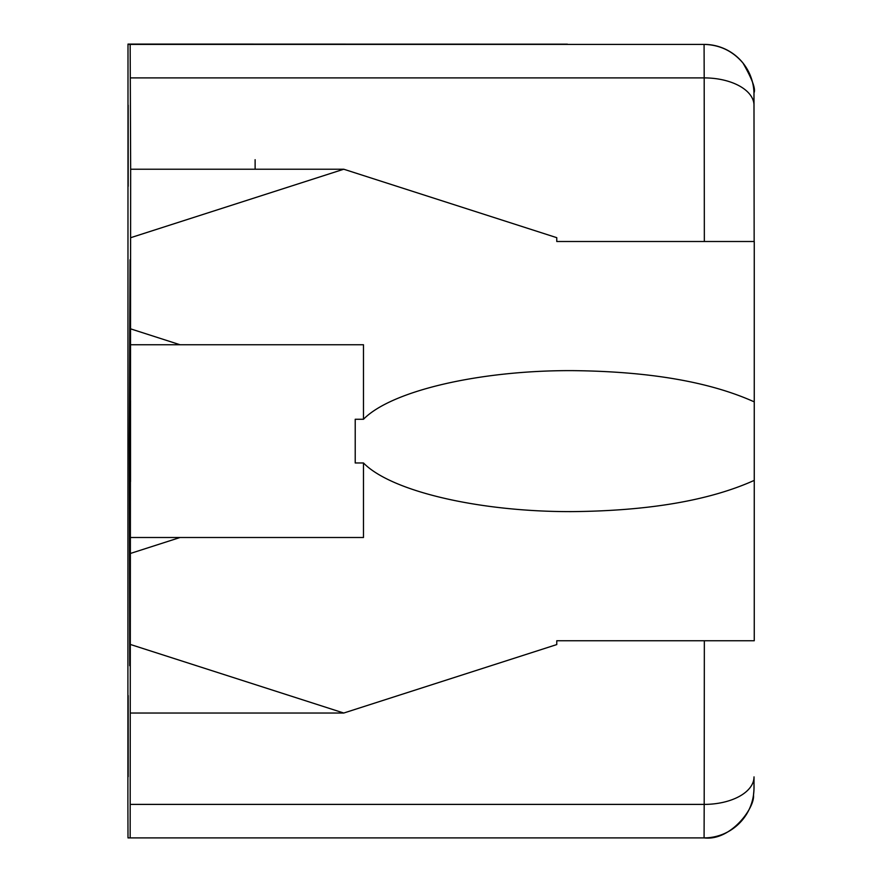 <?xml version="1.0" encoding="UTF-8"?>
<svg xmlns="http://www.w3.org/2000/svg" width="882" height="882" viewBox="0 0 882 882"><rect width="100%" height="100%" fill="white"/><g stroke="black" fill="none" stroke-linecap="round" stroke-linejoin="round"><path stroke-width="1.32" d="M567.435 44.177L128 44.1L127.89 804.097L128 837.9L130.161 837.9L130.657 169.223L130.161 44.398L128.552 44.398M252.781 44.1L128 44.1M702.734 44.398L704.079 44.398A49.91 49.91 -90 0 1 753.989 94.297L754.154 241.503L753.967 92.886C755.929 89.247 752.28 79.314 743.019 63.096C732.821 51.068 719.844 44.839 704.079 44.398A49.91 49.91 -90 0 1 753.989 94.297M130.029 259.771L129.323 441.11L129.72 665.689L130.029 259.771M130.271 804.395L704.189 804.395L704.343 640.751L556.774 640.751L754.253 640.751L754.253 241.503L556.774 241.503L556.774 237.677L343.76 169.223L130.768 237.666M128.188 186.3L128.188 105.201L128.188 186.3M128.188 776.656L128.188 695.556L128.188 776.656M130.525 481.671L130.525 400.571L130.525 481.671M754.253 401.872C709.602 381.763 648.865 371.355 572.043 370.627C479.389 370.297 391.211 390.858 363.483 419.27L355.214 419.27L355.214 462.973L363.483 462.973C391.211 491.384 479.389 511.946 572.043 511.615C648.865 510.887 709.602 500.48 754.253 480.381M363.483 419.27L363.483 344.752L180.049 344.752L130.768 328.909M130.745 344.752L180.049 344.752L130.745 344.752M130.745 537.502L363.483 537.502L363.483 462.973M754.022 776.877A49.91 27.562 0.1 0 1 704.189 804.395L704.079 837.9A49.91 49.91 90 0 0 753.989 787.99L754.022 776.877C753.801 788.299 754.485 785.289 753.482 795.035C755.102 807.372 731.09 841.163 704.079 837.9L130.161 837.9M556.774 241.503L704.343 241.503L704.189 77.903A49.91 27.574 -0.1 0 1 754.022 105.41M130.161 44.398L704.079 44.398L704.189 77.903L130.271 77.903M130.768 553.345L180.049 537.502M128.552 44.1L253.31 44.1M130.657 169.223L343.76 169.223M130.657 713.031L343.76 713.031L130.768 644.588M556.774 640.751L556.774 644.577L343.76 713.031M255.119 159.697L255.13 169.223"/></g></svg>
